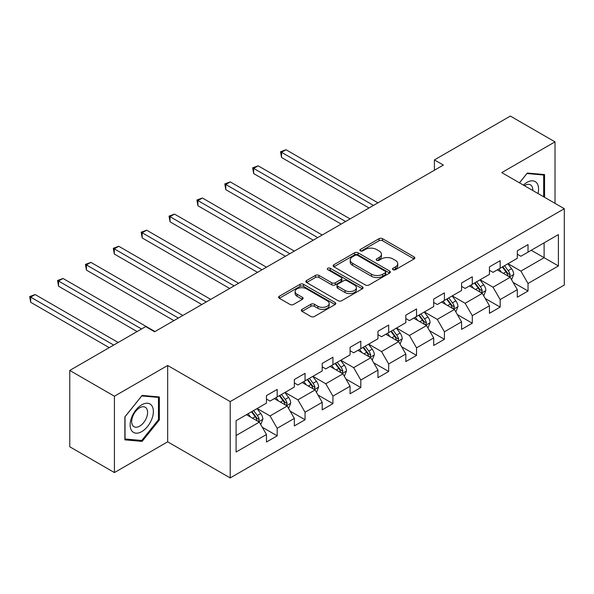 <?xml version="1.0" encoding="UTF-8"?>
<svg xmlns="http://www.w3.org/2000/svg" width="594" height="594" viewBox="0 0 594 594"><rect width="100%" height="100%" fill="white"/><g stroke="black" fill="none" stroke-linecap="round" stroke-linejoin="round"><path stroke-width="0.89" d="M393.013 269.691A1.737 1.002 0 0 0 395.463 269.691L414.1 258.939A2.48 1.433 0 0 0 414.827 257.922A2.48 1.433 0 0 0 414.1 256.912L382.536 238.684A2.48 1.433 0 0 0 379.024 238.684L360.395 249.443A1.737 1.002 0 0 0 359.882 250.156A1.737 1.002 0 0 0 360.395 250.861A1.737 1.002 0 0 0 362.845 250.861L365.258 249.473A7.937 4.581 0 0 1 376.485 249.473L379.113 250.987A7.937 4.581 0 0 1 381.437 254.232A7.937 4.581 0 0 1 379.113 257.469L376.7 258.858A1.737 1.002 0 0 0 376.195 259.571A1.737 1.002 0 0 0 376.7 260.276A1.737 1.002 0 0 0 379.158 260.276L381.571 258.887A7.937 4.581 0 0 1 392.79 258.887L395.426 260.402A7.937 4.581 0 0 1 397.75 263.647A7.937 4.581 0 0 1 395.426 266.884L393.013 268.28A1.737 1.002 0 0 0 392.5 268.985A1.737 1.002 0 0 0 393.013 269.691L393.013 268.28M302.034 309.363A2.48 1.433 0 0 0 301.314 310.372A2.48 1.433 0 0 0 302.034 311.382L310.892 316.498A2.48 1.433 0 0 0 314.404 316.498L335.098 304.551A2.48 1.433 0 0 0 335.818 303.534A2.48 1.433 0 0 0 335.098 302.524L303.527 284.303A2.48 1.433 0 0 0 300.022 284.303L279.329 296.25A2.48 1.433 0 0 0 278.601 297.26A2.48 1.433 0 0 0 279.329 298.27L290.021 304.447A2.48 1.433 0 0 0 293.533 304.447L302.391 299.339A2.48 1.433 0 0 0 303.111 298.322A2.48 1.433 0 0 0 302.391 297.312L297.082 294.245A6.638 3.831 0 0 1 295.136 291.543A6.638 3.831 0 0 1 299.235 288.001A6.638 3.831 0 0 1 306.467 288.833L327.249 300.831A6.638 3.831 0 0 1 329.187 303.534A6.638 3.831 0 0 1 325.096 307.076A6.638 3.831 0 0 1 317.864 306.244L314.404 304.247A2.48 1.433 0 0 0 310.892 304.247L302.034 309.363L302.034 311.382M167.664 365.488L114.419 396.228L69.758 370.441L69.758 446.777L114.419 472.564L167.664 441.825L230.197 477.925L230.197 401.596L167.664 365.488L167.664 441.825M555.011 203.341L555.011 141.862L501.767 172.602L564.3 208.702L230.197 401.596M555.011 141.862L510.343 116.075L434.414 159.912L434.414 170.226M69.758 370.441L145.686 326.603L154.626 331.764L443.347 165.073L434.414 159.912M365.436 285.009A2.48 1.433 0 0 0 368.941 285.009L389.634 273.062A2.48 1.433 0 0 0 390.362 272.052A2.48 1.433 0 0 0 389.634 271.035L358.071 252.814A2.48 1.433 0 0 0 354.559 252.814L333.865 264.761A2.48 1.433 0 0 0 333.137 265.77A2.48 1.433 0 0 0 333.865 266.78L365.436 285.009M328.512 270.07A1.737 1.002 0 0 1 330.271 270.315L330.271 268.25L362.362 286.783A2.48 1.433 0 0 1 363.09 287.793A2.48 1.433 0 0 1 362.362 288.803L341.669 300.75A2.48 1.433 0 0 1 338.164 300.75L306.593 282.529L306.593 280.502A2.48 1.433 0 0 0 305.873 281.519A2.48 1.433 0 0 0 306.593 282.529M306.593 280.502L315.451 275.393A2.48 1.433 0 0 1 318.963 275.393L331.764 282.781A2.48 1.433 0 0 0 335.268 282.781L341.142 279.388A2.48 1.433 0 0 0 341.869 278.378A2.48 1.433 0 0 0 341.142 277.361L327.814 269.669A1.737 1.002 0 0 1 327.309 268.963A1.737 1.002 0 0 1 328.378 268.035A1.737 1.002 0 0 1 330.271 268.25M230.197 477.925L564.3 285.038L564.3 208.702M262.266 427.227L277.183 435.84L277.183 428.311L294.334 418.406L294.334 425.943L305.056 419.75L305.056 412.221L322.208 402.316L322.208 409.845L332.93 403.66L332.93 396.131L350.081 386.226L350.081 393.755L360.803 387.57L360.803 380.034L377.955 370.136L377.955 377.665L388.676 371.473L388.676 363.944L405.828 354.046L405.828 361.575L416.543 355.383L416.543 347.854L433.694 337.949L433.694 345.478L444.416 339.293L444.416 331.764L461.568 321.859L461.568 329.388L472.289 323.203L472.289 315.674L489.441 305.769L489.441 313.298L500.163 307.105L500.163 299.576L517.315 289.679L517.315 297.208L528.029 291.015L528.029 283.487L558.405 265.949L558.405 234.593L544.111 242.842L544.111 257.699L558.405 265.949M277.183 435.84L266.468 442.033L266.468 434.504L236.093 452.034L236.093 420.678L266.468 403.14L266.468 395.611L277.183 389.426L277.183 396.955L294.334 387.05L294.334 379.521L305.056 373.329L305.056 380.858L322.208 370.96L322.208 363.431L332.93 357.239L332.93 364.768L350.081 354.87L350.081 347.334L360.803 341.149L360.803 348.678L377.955 338.773L377.955 331.244L388.676 325.059L388.676 332.588L405.828 322.683L405.828 315.154L416.543 308.962L416.543 316.498L433.694 306.593L433.694 299.064L444.416 292.872L444.416 300.401L461.568 290.503L461.568 282.974L472.289 276.782L472.289 284.311L489.441 274.413L489.441 266.877L500.163 260.692L500.163 268.221L517.315 258.316L517.315 250.787L528.029 244.602L528.029 252.131L558.405 234.593M274.324 398.604L287.192 406.029L270.04 415.934L257.172 408.509M266.468 399.019L270.04 401.076L277.183 396.955M270.04 415.934L277.183 428.311M287.192 406.029L294.334 418.406M302.198 382.514L315.065 389.939L297.913 399.844L285.046 392.411M294.334 382.922L297.913 384.986L305.056 380.858M297.913 399.844L305.056 412.221M315.065 389.939L322.208 402.316M330.071 366.424L342.931 373.849L325.779 383.754L312.919 376.321M322.208 366.832L325.779 368.896L332.93 364.768M325.779 383.754L332.93 396.131M342.931 373.849L350.081 386.226M357.944 350.326L370.805 357.759L353.653 367.656L340.793 360.231M350.081 350.742L353.653 352.806L360.803 348.678M353.653 367.656L360.803 380.034M370.805 357.759L377.955 370.136M385.81 334.236L398.678 341.661L381.526 351.566L368.659 344.141M377.955 334.652L381.526 336.716L388.676 332.588M381.526 351.566L388.676 363.944M398.678 341.661L405.828 354.046M413.684 318.146L426.551 325.571L409.4 335.476L396.532 328.051M405.828 318.555L409.4 320.619L416.543 316.498M409.4 335.476L416.543 347.854M426.551 325.571L433.694 337.949M441.557 302.056L454.425 309.481L437.273 319.386L424.406 311.954M433.694 302.465L437.273 304.529L444.416 300.401M437.273 319.386L444.416 331.764M454.425 309.481L461.568 321.859M469.431 285.966L482.291 293.391L465.139 303.289L452.279 295.864M461.568 286.375L465.139 288.439L472.289 284.311M465.139 303.289L472.289 315.674M482.291 293.391L489.441 305.769M497.304 269.869L510.164 277.301L493.013 287.199L480.145 279.774M489.441 270.285L493.013 272.349L500.163 268.221M493.013 287.199L500.163 299.576M510.164 277.301L517.315 289.679M531.244 250.274L544.111 257.699L520.886 271.109L508.019 263.684M517.315 254.195L520.886 256.252L528.029 252.131M520.886 271.109L528.029 283.487M114.419 396.228L114.419 472.564M236.093 435.528L259.318 422.119L246.458 414.694M259.318 422.119L266.468 434.504M513.112 282.402L528.029 291.015M485.239 298.492L500.163 307.105M457.373 314.59L472.289 323.203M429.499 330.68L444.416 339.293M401.626 346.77L416.543 355.383M373.752 362.86L388.676 371.473M345.886 378.957L360.803 387.57M318.013 395.047L332.93 403.66M290.139 411.137L305.056 419.75M544.557 197.305L544.557 174.569L527.316 173.025L519.453 182.811M124.874 439.857L142.115 441.394L159.355 419.951L159.355 396.963L142.115 395.418L124.874 416.869L124.874 439.857M158.464 419.431L159.355 419.951M140.295 440.347L142.115 441.394M393.703 269.936L395.426 268.948A7.937 4.581 0 0 0 397.75 265.711L397.75 263.647M381.437 254.232L381.437 256.289A7.937 4.581 0 0 1 379.113 259.533L377.398 260.521M414.07 258.954L382.536 240.748A2.48 1.433 0 0 0 379.024 240.748L361.085 251.106M389.605 273.077L358.071 254.871A2.48 1.433 0 0 0 354.559 254.871L333.902 266.803M385.254 272.757A1.737 1.002 0 0 0 385.758 272.052A1.737 1.002 0 0 0 385.254 271.339L357.543 255.346A1.737 1.002 0 0 0 355.086 255.346L352.546 256.808A7.937 4.581 0 0 0 350.222 260.053A7.937 4.581 0 0 0 352.546 263.291L371.488 274.228A7.937 4.581 0 0 0 382.707 274.228L385.254 272.757L385.254 274.822A1.737 1.002 0 0 0 385.758 274.109L385.758 272.052M350.222 260.053L350.222 262.11A7.937 4.581 0 0 0 352.546 265.355L352.546 263.291M385.254 274.822L382.707 276.292A7.937 4.581 0 0 1 371.488 276.292L352.546 265.355M306.63 282.544L315.451 277.45L315.451 275.393M341.869 278.378L341.869 280.442A2.48 1.433 0 0 1 341.142 281.452L335.268 284.845A2.48 1.433 0 0 1 331.764 284.845L318.963 277.45A2.48 1.433 0 0 0 315.451 277.45M330.271 270.315L362.333 288.825M345.047 290.451A6.638 3.831 0 0 0 352.279 291.283A6.638 3.831 0 0 0 356.37 287.741A6.638 3.831 0 0 0 354.432 285.031L347.104 280.806A2.48 1.433 0 0 0 343.599 280.806L337.726 284.199A2.48 1.433 0 0 0 336.998 285.209A2.48 1.433 0 0 0 337.726 286.226L345.047 290.451L345.047 292.515A6.638 3.831 0 0 0 352.279 293.347A6.638 3.831 0 0 0 356.37 289.805L356.37 287.741M336.998 285.209L336.998 287.273A2.48 1.433 0 0 0 337.726 288.283L337.726 286.226M345.047 292.515L337.726 288.283M329.187 303.534L329.187 305.598A6.638 3.831 0 0 1 325.096 309.14A6.638 3.831 0 0 1 317.864 308.308L314.404 306.311A2.48 1.433 0 0 0 310.892 306.311L302.071 311.404M295.136 291.543L295.136 293.599A6.638 3.831 0 0 0 297.082 296.309L297.082 294.245M302.353 299.354L297.082 296.309M335.061 304.566L303.527 286.36A2.48 1.433 0 0 0 300.022 286.36L279.358 298.292M511.575 279.744L513.699 274.391A6.697 3.868 -120 0 0 511.568 268.688L507.877 263.766M501.447 272.267L498.945 268.926M377.955 202.821L285.996 149.733L281.526 152.309L281.526 157.469L369.023 207.982M509.125 276.7L510.09 274.673A6.697 3.868 -120 0 0 508.167 270.649L504.484 265.726M502.806 266.691L506.897 272.156A3.408 1.968 60 0 1 507.514 273.188L510.09 274.673M502.338 266.966L506.029 271.889A6.697 3.868 60 0 1 507.944 275.913M281.526 157.469L280.546 151.745L373.485 205.405M280.546 151.745L285.996 149.733M542.56 174.391L543.666 175.03L543.666 196.785M519.49 182.833L526.96 173.537L543.666 175.03M538.016 193.525A16.424 9.482 120 0 0 535.172 181.586A16.424 9.482 120 0 0 523.403 185.09M532.781 190.503A11.241 6.489 120 0 0 530.464 184.853A11.241 6.489 120 0 0 524.413 185.67M141.758 431.615A16.424 9.482 120 0 0 153.371 411.501A16.424 9.482 120 0 0 141.758 404.796A16.424 9.482 120 0 0 130.145 424.91A16.424 9.482 120 0 0 141.758 431.615M139.642 426.165A11.241 6.489 120 0 0 146.993 416.253A11.241 6.489 120 0 0 145.263 407.246A11.241 6.489 120 0 0 139.642 407.803A11.241 6.489 120 0 0 132.299 417.708A11.241 6.489 120 0 0 134.021 426.722A11.241 6.489 120 0 0 139.642 426.165M125.052 416.713L141.758 395.931L158.464 397.423L158.464 419.698L141.758 440.473L125.052 438.981L125.015 416.691M157.358 396.785L158.464 397.423M483.702 295.834L485.833 290.481A6.697 3.868 -120 0 0 483.694 284.778L480.004 279.856M473.574 288.357L471.072 285.016M350.081 218.911L258.123 165.823L253.653 168.399L253.653 173.559L341.149 224.072M481.259 292.79L482.217 290.763A6.697 3.868 -120 0 0 480.301 286.739L476.611 281.816M474.933 282.781L479.024 288.246A3.408 1.968 60 0 1 479.648 289.285L482.217 290.763M474.465 283.056L478.155 287.979A6.697 3.868 60 0 1 480.071 292.003M253.653 173.559L252.673 167.835L345.611 221.495M252.673 167.835L258.123 165.823M455.836 311.924L457.959 306.571A6.697 3.868 -120 0 0 455.821 300.868L452.131 295.946M445.708 304.447L443.198 301.106M322.208 235.009L230.249 181.913L225.787 184.496L225.787 189.649L313.276 240.162M453.385 308.88L454.343 306.86A6.697 3.868 -120 0 0 452.428 302.829L448.737 297.906M447.059 298.879L451.15 304.336A3.408 1.968 60 0 1 451.774 305.375L454.343 306.86M446.599 299.146L450.282 304.069A6.697 3.868 60 0 1 452.197 308.093M225.787 189.649L224.799 183.925L317.745 237.585M224.799 183.925L230.249 181.913M427.962 328.014L430.086 322.661A6.697 3.868 -120 0 0 427.947 316.958L424.264 312.043M417.834 320.537L415.332 317.196M294.334 251.099L202.376 198.01L197.913 200.586L197.913 205.739L285.402 256.252M425.512 324.977L426.47 322.95A6.697 3.868 -120 0 0 424.554 318.919L420.864 313.996M419.193 314.969L423.284 320.426A3.408 1.968 60 0 1 423.901 321.465L426.47 322.95M418.725 315.236L422.408 320.159A6.697 3.868 60 0 1 424.331 324.19M197.913 205.739L196.933 200.015L289.872 253.675M196.933 200.015L202.376 198.01M400.089 344.112L402.212 338.758A6.697 3.868 -120 0 0 400.081 333.056L396.391 328.133M389.961 336.635L387.459 333.286M266.468 267.189L174.51 214.1L170.04 216.676L170.04 221.837L257.529 272.349M397.638 341.067L398.604 339.04A6.697 3.868 -120 0 0 396.681 335.016L392.998 330.093M391.32 331.058L395.411 336.523A3.408 1.968 60 0 1 396.027 337.555L398.604 339.04M390.852 331.326L394.542 336.249A6.697 3.868 60 0 1 396.458 340.28M170.04 221.837L169.06 216.112L261.999 269.765M169.06 216.112L174.51 214.1M372.215 360.202L374.346 354.848A6.697 3.868 -120 0 0 372.208 349.146L368.518 344.223M362.088 352.725L359.585 349.383M238.595 283.279L146.636 230.19L142.166 232.766L142.166 237.927L229.663 288.439M369.772 357.157L370.73 355.13A6.697 3.868 -120 0 0 368.815 351.106L365.124 346.183M363.446 347.148L367.538 352.613A3.408 1.968 60 0 1 368.154 353.645L370.73 355.13M362.979 347.423L366.669 352.346A6.697 3.868 60 0 1 368.584 356.37M142.166 237.927L141.186 232.202L234.125 285.863M141.186 232.202L146.636 230.19M344.349 376.292L346.473 370.938A6.697 3.868 -120 0 0 344.334 365.236L340.644 360.313M334.222 368.815L331.712 365.473M210.722 299.376L118.763 246.28L114.3 248.856L114.3 254.017L201.789 304.529M341.899 373.247L342.857 371.22A6.697 3.868 -120 0 0 340.941 367.196L337.251 362.273M335.573 363.246L339.664 368.703A3.408 1.968 60 0 1 340.288 369.743L342.857 371.22M335.105 363.513L338.795 368.436A6.697 3.868 60 0 1 340.711 372.46M114.3 254.017L113.313 248.292L206.259 301.952M113.313 248.292L118.763 246.28M316.476 392.382L318.599 387.028A6.697 3.868 -120 0 0 316.461 381.326L312.778 376.403M306.348 384.905L303.846 381.563M182.848 315.466L90.889 262.37L86.427 264.954L86.427 270.107L173.916 320.619M314.026 389.337L314.983 387.318A6.697 3.868 -120 0 0 313.068 383.286L309.377 378.363M307.707 379.336L311.798 384.793A3.408 1.968 60 0 1 312.414 385.833L314.983 387.318M307.239 379.603L310.922 384.526A6.697 3.868 60 0 1 312.838 388.55M86.427 270.107L85.447 264.382L178.386 318.042M85.447 264.382L90.889 262.37M288.602 408.479L290.726 403.118A6.697 3.868 -120 0 0 288.595 397.423L284.905 392.5M278.475 401.002L275.972 397.653M154.982 331.556L63.023 278.467L58.554 281.044L58.554 286.204L137.11 331.556M286.152 405.435L287.11 403.408A6.697 3.868 -120 0 0 285.194 399.383L281.511 394.461M279.833 395.426L283.925 400.883A3.408 1.968 60 0 1 284.541 401.923L287.11 403.408M279.366 395.693L283.056 400.616A6.697 3.868 60 0 1 284.972 404.648M58.554 286.204L57.573 280.472L141.58 328.979M57.573 280.472L63.023 278.467M260.729 424.569L262.86 419.216A6.697 3.868 -120 0 0 260.721 413.513L257.031 408.59M250.601 417.092L248.099 413.743M118.176 342.493L35.15 294.557L30.68 297.134L30.68 302.294L109.244 347.646M258.286 421.525L259.244 419.498A6.697 3.868 -120 0 0 257.328 415.473L253.638 410.551M251.96 411.516L256.051 416.981A3.408 1.968 60 0 1 256.667 418.013L259.244 419.498M251.492 411.783L255.182 416.706A6.697 3.868 60 0 1 257.098 420.738M30.68 302.294L29.7 296.569L113.706 345.069M29.7 296.569L35.15 294.557M395.426 268.948L395.426 266.884M376.7 260.276L376.7 258.858M379.113 259.533L379.113 257.469M360.395 250.861L360.395 249.443M379.024 240.748L379.024 238.684M382.536 240.748L382.536 238.684M414.1 258.939L414.1 256.912M333.865 266.78L333.865 264.761M354.559 254.871L354.559 252.814M358.071 254.871L358.071 252.814M389.634 273.062L389.634 271.035M371.488 276.292L371.488 274.228M382.707 276.292L382.707 274.228M318.963 277.45L318.963 275.393M331.764 284.845L331.764 282.781M335.268 284.845L335.268 282.781M341.142 281.452L341.142 279.388M362.362 288.803L362.362 286.783M310.892 306.311L310.892 304.247M314.404 306.311L314.404 304.247M317.864 308.308L317.864 306.244M302.391 299.339L302.391 297.312M279.329 298.27L279.329 296.25M300.022 286.36L300.022 284.303M303.527 286.36L303.527 284.303M335.098 304.551L335.098 302.524M509.504 276.915L513.654 274.517M508.167 270.649L511.568 268.688M503.408 273.396L506.029 271.889M481.63 293.005L485.788 290.607M480.301 286.739L483.694 284.778M475.534 289.486L478.155 287.979M453.764 309.103L457.915 306.704M452.428 302.829L455.821 300.868M447.661 305.583L450.282 304.069M425.891 325.193L430.041 322.794M424.554 318.919L427.947 316.958M419.795 321.673L422.408 320.159M398.017 341.283L402.168 338.884M396.681 335.016L400.081 333.056M391.921 337.763L394.542 336.249M370.144 357.373L374.302 354.974M368.815 351.106L372.208 349.146M364.048 353.853L366.669 352.346M342.27 373.463L346.428 371.064M340.941 367.196L344.334 365.236M336.174 369.943L338.795 368.436M314.404 389.56L318.555 387.162M313.068 383.286L316.461 381.326M308.308 386.041L310.922 384.526M286.531 405.65L290.681 403.252M285.194 399.383L288.595 397.423M280.435 402.131L283.056 400.616M258.657 421.74L262.815 419.342M257.328 415.473L260.721 413.513M252.561 418.221L255.182 416.706"/></g></svg>
